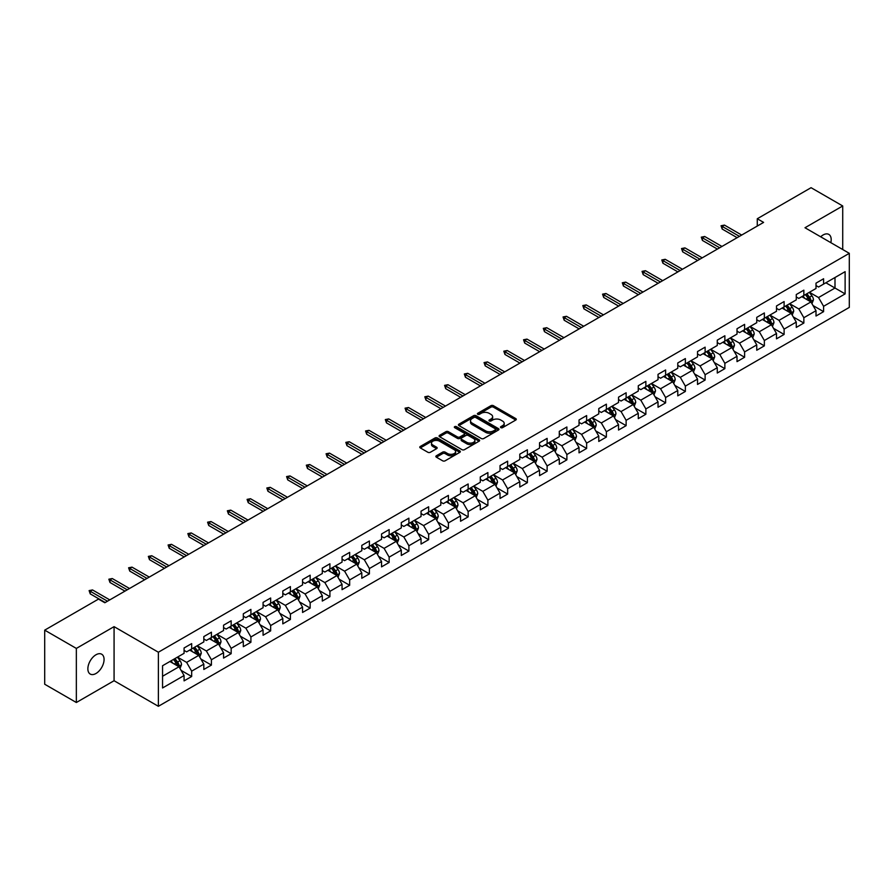 <?xml version="1.0" encoding="UTF-8"?>
<svg xmlns="http://www.w3.org/2000/svg" width="894" height="894" viewBox="0 0 894 894"><rect width="100%" height="100%" fill="white"/><g stroke="black" fill="none" stroke-linecap="round" stroke-linejoin="round"><path stroke-width="1.34" d="M500.841 427.656A1.229 0.715 0 0 0 502.573 427.656L515.782 420.035A1.754 1.017 0 0 0 516.296 419.308A1.754 1.017 0 0 0 515.782 418.593L493.41 405.686A1.754 1.017 0 0 0 490.929 405.686L477.72 413.307A1.229 0.715 0 0 0 479.463 414.313L481.173 413.319A5.621 3.252 0 0 1 489.13 413.319L490.985 414.403A5.621 3.252 0 0 1 492.639 416.693A5.621 3.252 0 0 1 490.985 418.995L489.275 419.979A1.229 0.715 0 0 0 491.018 420.985L492.728 419.99A5.621 3.252 0 0 1 500.685 419.99L502.54 421.074A5.621 3.252 0 0 1 504.194 423.365A5.621 3.252 0 0 1 502.54 425.667L500.841 426.65A1.229 0.715 0 0 0 500.841 427.656L500.841 426.65M95.971 673.495A11.454 6.616 120 0 0 103.458 663.393A11.454 6.616 120 0 0 101.692 654.218A11.454 6.616 120 0 0 95.971 654.777A11.454 6.616 120 0 0 88.484 664.879A11.454 6.616 120 0 0 90.238 674.065A11.454 6.616 120 0 0 95.971 673.495M830.828 242.654A11.454 6.616 120 0 0 828.827 234.407A11.454 6.616 120 0 0 823.095 234.977A11.454 6.616 120 0 0 820.681 236.798M436.384 455.761A1.754 1.017 0 0 0 435.859 456.476A1.754 1.017 0 0 0 436.384 457.192L442.653 460.812A1.754 1.017 0 0 0 445.134 460.812L459.795 452.353A1.754 1.017 0 0 0 460.321 451.626A1.754 1.017 0 0 0 459.795 450.911L437.434 438.004A1.754 1.017 0 0 0 434.953 438.004L420.292 446.464A1.754 1.017 0 0 0 419.778 447.179A1.754 1.017 0 0 0 420.292 447.905L427.868 452.275A1.754 1.017 0 0 0 430.349 452.275L436.63 448.654A1.754 1.017 0 0 0 437.144 447.939A1.754 1.017 0 0 0 436.63 447.223L432.864 445.044A4.705 2.716 0 0 1 431.489 443.133A4.705 2.716 0 0 1 434.395 440.619A4.705 2.716 0 0 1 439.513 441.211L454.241 449.716A4.705 2.716 0 0 1 455.616 451.626A4.705 2.716 0 0 1 452.71 454.141A4.705 2.716 0 0 1 447.592 453.549L445.134 452.129A1.754 1.017 0 0 0 442.653 452.129L436.384 455.761L436.384 457.192M114.074 626.649L76.348 648.418L44.7 630.147L44.7 684.234L76.348 702.505L114.074 680.725L158.372 706.305L158.372 652.229L114.074 626.649L114.074 680.725M842.718 249.527L842.718 205.966L804.991 227.746L849.3 253.326L158.372 652.229M842.718 205.966L811.07 187.695L757.274 218.751L757.274 226.059M44.7 630.147L98.496 599.092L104.833 602.746L763.599 222.405L757.274 218.751M481.296 438.507A1.754 1.017 0 0 0 483.777 438.507L498.439 430.036A1.754 1.017 0 0 0 498.964 429.321A1.754 1.017 0 0 0 498.439 428.606L476.077 415.688A1.754 1.017 0 0 0 473.596 415.688L458.935 424.158A1.754 1.017 0 0 0 458.421 424.873A1.754 1.017 0 0 0 458.935 425.589L481.296 438.507M455.135 427.924A1.229 0.715 0 0 1 456.387 428.092L456.387 426.628L479.117 439.759A1.754 1.017 0 0 1 479.642 440.474A1.754 1.017 0 0 1 479.117 441.189L464.455 449.66A1.754 1.017 0 0 1 461.974 449.66L439.613 436.741L439.613 435.311A1.754 1.017 0 0 0 439.099 436.026A1.754 1.017 0 0 0 439.613 436.741M439.613 435.311L445.882 431.69A1.754 1.017 0 0 1 448.375 431.69L457.437 436.92A1.754 1.017 0 0 0 459.929 436.92L464.087 434.518A1.754 1.017 0 0 0 464.601 433.802A1.754 1.017 0 0 0 464.087 433.087L454.644 427.634A1.229 0.715 0 0 1 456.387 426.628M158.372 706.305L849.3 307.402L849.3 253.326M181.102 670.388L191.674 676.49L191.674 671.148L203.821 664.141L203.821 669.472L211.42 665.091L211.42 659.75L223.567 652.732L223.567 658.073L231.166 653.682L231.166 648.351L243.313 641.333L243.313 646.675L250.912 642.283L250.912 636.953L263.071 629.935L263.071 635.265L270.658 630.885L270.658 625.543L282.817 618.536L282.817 623.867L290.405 619.486L290.405 614.144L302.563 607.127L302.563 612.468L310.162 608.076L310.162 602.746L322.309 595.728L322.309 601.07L329.908 596.678L329.908 591.347L342.056 584.33L342.056 589.66L349.655 585.279L349.655 579.938L361.802 572.931L361.802 578.262L369.401 573.881L369.401 568.539L381.548 561.521L381.548 566.863L389.147 562.471L389.147 557.141L401.305 550.123L401.305 555.465L408.893 551.073L408.893 545.742L421.052 538.724L421.052 544.055L428.639 539.674L428.639 534.333L440.798 527.326L440.798 532.656L448.397 528.276L448.397 522.934L460.544 515.916L460.544 521.258L468.143 516.866L468.143 511.536L480.29 504.518L480.29 509.848L487.889 505.468L487.889 500.137L500.037 493.119L500.037 498.45L507.636 494.069L507.636 488.727L519.794 481.721L519.794 487.051L527.382 482.671L527.382 477.329L539.54 470.311L539.54 475.653L547.128 471.261L547.128 465.93L559.286 458.913L559.286 464.243L566.885 459.862L566.885 454.532L579.033 447.514L579.033 452.845L586.632 448.464L586.632 443.122L598.779 436.116L598.779 441.446L606.378 437.065L606.378 431.724L618.525 424.706L618.525 430.048L626.124 425.656L626.124 420.325L638.271 413.307L638.271 418.638L645.87 414.257L645.87 408.927L658.029 401.909L658.029 407.239L665.617 402.859L665.617 397.517L677.775 390.51L677.775 395.841L685.363 391.46L685.363 386.119L697.521 379.101L697.521 384.442L705.12 380.051L705.12 374.72L717.267 367.702L717.267 373.033L724.866 368.652L724.866 363.322L737.014 356.304L737.014 361.634L744.613 357.254L744.613 351.912L756.76 344.905L756.76 350.236L764.359 345.855L764.359 340.513L776.506 333.496L776.506 338.837L784.105 334.445L784.105 329.115L796.263 322.097L796.263 327.428L803.851 323.047L803.851 317.716L816.01 310.699L816.01 316.029L823.597 311.648L823.597 306.307L845.121 293.891L845.121 271.664L834.996 277.52L834.996 288.036L845.121 293.891M191.674 676.49L184.075 680.87L184.075 675.54L162.552 687.967L162.552 665.739L184.075 653.324L184.075 647.982L191.674 643.602L191.674 648.932L203.821 641.914L203.821 636.584L211.42 632.203L211.42 637.534L223.567 630.516L223.567 625.185L231.166 620.794L231.166 626.135L243.313 619.117L243.313 613.776L250.912 609.395L250.912 614.726L263.071 607.719L263.071 602.377L270.658 597.997L270.658 603.327L282.817 596.309L282.817 590.979L290.405 586.598L290.405 591.929L302.563 584.911L302.563 579.58L310.162 575.188L310.162 580.53L322.309 573.512L322.309 568.171L329.908 563.79L329.908 569.12L342.056 562.114L342.056 556.772L349.655 552.391L349.655 557.722L361.802 550.704L361.802 545.374L369.401 540.993L369.401 546.323L381.548 539.306L381.548 533.975L389.147 529.583L389.147 534.925L401.305 527.907L401.305 522.565L408.893 518.185L408.893 523.515L421.052 516.508L421.052 511.167L428.639 506.786L428.639 512.117L440.798 505.099L440.798 499.768L448.397 495.388L448.397 500.718L460.544 493.7L460.544 488.37L468.143 483.978L468.143 489.32L480.29 482.302L480.29 476.96L487.889 472.58L487.889 477.91L500.037 470.903L500.037 465.562L507.636 461.181L507.636 466.512L519.794 459.494L519.794 454.163L527.382 449.783L527.382 455.113L539.54 448.095L539.54 442.765L547.128 438.373L547.128 443.715L559.286 436.697L559.286 431.355L566.885 426.974L566.885 432.305L579.033 425.298L579.033 419.957L586.632 415.576L586.632 420.906L598.779 413.888L598.779 408.558L606.378 404.166L606.378 409.508L618.525 402.49L618.525 397.159L626.124 392.768L626.124 398.109L638.271 391.091L638.271 385.75L645.87 381.369L645.87 386.7L658.029 379.693L658.029 374.351L665.617 369.971L665.617 375.301L677.775 368.283L677.775 362.953L685.363 358.561L685.363 363.903L697.521 356.885L697.521 351.554L705.12 347.163L705.12 352.504L717.267 345.486L717.267 340.145L724.866 335.764L724.866 341.095L737.014 334.088L737.014 328.746L744.613 324.366L744.613 329.696L756.76 322.678L756.76 317.348L764.359 312.956L764.359 318.298L776.506 311.28L776.506 305.949L784.105 301.557L784.105 306.899L796.263 299.881L796.263 294.539L803.851 290.159L803.851 295.489L816.01 288.483L816.01 283.141L823.597 278.76L823.597 284.091L845.121 271.664M189.64 650.106L198.759 655.369L186.611 662.387L177.493 657.124M184.075 650.396L186.611 651.86L191.674 648.932M186.611 662.387L191.674 671.148M198.759 655.369L203.821 664.141M209.397 638.707L218.505 643.971L206.358 650.977L197.239 645.725M203.821 638.998L206.358 640.462L211.42 637.534M206.358 650.977L211.42 659.75M218.505 643.971L223.567 652.732M229.143 627.297L238.251 632.561L226.104 639.579L216.985 634.315M223.567 627.599L226.104 629.052L231.166 626.135M226.104 639.579L231.166 648.351M238.251 632.561L243.313 641.333M248.89 615.899L257.997 621.162L245.85 628.18L236.731 622.917M243.313 616.189L245.85 617.653L250.912 614.726M245.85 628.18L250.912 636.953M257.997 621.162L263.071 629.935M268.636 604.5L277.755 609.764L265.596 616.782L256.489 611.518M263.071 604.791L265.596 606.255L270.658 603.327M265.596 616.782L270.658 625.543M277.755 609.764L282.817 618.536M288.382 593.102L297.501 598.365L285.342 605.372L276.235 600.109M282.817 593.392L285.342 594.856L290.405 591.929M285.342 605.372L290.405 614.144M297.501 598.365L302.563 607.127M308.128 581.692L317.247 586.956L305.089 593.974L295.981 588.71M302.563 581.994L305.089 583.447L310.162 580.53M305.089 593.974L310.162 602.746M317.247 586.956L322.309 595.728M327.874 570.294L336.993 575.557L324.846 582.575L315.727 577.312M322.309 570.584L324.846 572.048L329.908 569.12M324.846 582.575L329.908 591.347M336.993 575.557L342.056 584.33M347.632 558.895L356.74 564.159L344.592 571.177L335.473 565.913M342.056 559.186L344.592 560.65L349.655 557.722M344.592 571.177L349.655 579.938M356.74 564.159L361.802 572.931M367.378 547.497L376.486 552.76L364.339 559.767L355.22 554.503M361.802 547.787L364.339 549.251L369.401 546.323M364.339 559.767L369.401 568.539M376.486 552.76L381.548 561.521M387.124 536.087L396.243 541.351L384.085 548.368L374.966 543.105M381.548 536.389L384.085 537.842L389.147 534.925M384.085 548.368L389.147 557.141M396.243 541.351L401.305 550.123M406.871 524.689L415.989 529.952L403.831 536.97L394.723 531.707M401.305 524.979L403.831 526.443L408.893 523.515M403.831 536.97L408.893 545.742M415.989 529.952L421.052 538.724M426.617 513.29L435.736 518.554L423.577 525.571L414.47 520.308M421.052 513.581L423.577 515.045L428.639 512.117M423.577 525.571L428.639 534.333M435.736 518.554L440.798 527.326M446.363 501.892L455.482 507.155L443.323 514.162L434.216 508.898M440.798 502.182L443.323 503.646L448.397 500.718M443.323 514.162L448.397 522.934M455.482 507.155L460.544 515.916M466.109 490.482L475.228 495.745L463.081 502.763L453.962 497.5M460.544 490.784L463.081 492.236L468.143 489.32M463.081 502.763L468.143 511.536M475.228 495.745L480.29 504.518M485.867 479.083L494.974 484.347L482.827 491.365L473.708 486.101M480.29 479.374L482.827 480.838L487.889 477.91M482.827 491.365L487.889 500.137M494.974 484.347L500.037 493.119M505.613 467.685L514.721 472.948L502.573 479.966L493.454 474.703M500.037 467.975L502.573 469.439L507.636 466.512M502.573 479.966L507.636 488.727M514.721 472.948L519.794 481.721M525.359 456.286L534.478 461.539L522.319 468.557L513.201 463.293M519.794 456.577L522.319 458.041L527.382 455.113M522.319 468.557L527.382 477.329M534.478 461.539L539.54 470.311M545.105 444.877L554.224 450.14L542.066 457.158L532.958 451.895M539.54 445.167L542.066 446.631L547.128 443.715M542.066 457.158L547.128 465.93M554.224 450.14L559.286 458.913M564.852 433.478L573.97 438.742L561.812 445.76L552.704 440.496M559.286 433.769L561.812 435.233L566.885 432.305M561.812 445.76L566.885 454.532M573.97 438.742L579.033 447.514M584.598 422.08L593.717 427.343L581.569 434.361L572.451 429.098M579.033 422.37L581.569 423.834L586.632 420.906M581.569 434.361L586.632 443.122M593.717 427.343L598.779 436.116M604.355 410.681L613.463 415.933L601.316 422.951L592.197 417.688M598.779 410.972L601.316 412.436L606.378 409.508M601.316 422.951L606.378 431.724M613.463 415.933L618.525 424.706M624.101 399.272L633.209 404.535L621.062 411.553L611.943 406.289M618.525 399.562L621.062 401.026L626.124 398.109M621.062 411.553L626.124 420.325M633.209 404.535L638.271 413.307M643.848 387.873L652.955 393.137L640.808 400.154L631.689 394.891M638.271 388.164L640.808 389.628L645.87 386.7M640.808 400.154L645.87 408.927M652.955 393.137L658.029 401.909M663.594 376.475L672.713 381.738L660.554 388.756L651.447 383.492M658.029 376.765L660.554 378.229L665.617 375.301M660.554 388.756L665.617 397.517M672.713 381.738L677.775 390.51M683.34 365.076L692.459 370.328L680.3 377.346L671.193 372.083M677.775 365.367L680.3 366.831L685.363 363.903M680.3 377.346L685.363 386.119M692.459 370.328L697.521 379.101M703.086 353.666L712.205 358.93L700.047 365.948L690.939 360.684M697.521 353.957L700.047 355.421L705.12 352.504M700.047 365.948L705.12 374.72M712.205 358.93L717.267 367.702M722.833 342.268L731.951 347.531L719.804 354.549L710.685 349.286M717.267 342.558L719.804 344.022L724.866 341.095M719.804 354.549L724.866 363.322M731.951 347.531L737.014 356.304M742.59 330.869L751.698 336.133L739.55 343.151L730.432 337.887M737.014 331.16L739.55 332.624L744.613 329.696M739.55 343.151L744.613 351.912M751.698 336.133L756.76 344.905M762.336 319.471L771.444 324.723L759.297 331.741L750.178 326.478M756.76 319.761L759.297 321.214L764.359 318.298M759.297 331.741L764.359 340.513M771.444 324.723L776.506 333.496M782.082 308.061L791.201 313.325L779.043 320.343L769.924 315.079M776.506 308.352L779.043 309.816L784.105 306.899M779.043 320.343L784.105 329.115M791.201 313.325L796.263 322.097M801.829 296.663L810.947 301.926L798.789 308.944L789.681 303.681M796.263 296.953L798.789 298.417L803.851 295.489M798.789 308.944L803.851 317.716M810.947 301.926L816.01 310.699M825.877 282.772L834.996 288.036L818.535 297.546L809.428 292.282M816.01 285.555L818.535 287.019L823.597 284.091M818.535 297.546L823.597 306.307M76.348 648.418L76.348 702.505M162.552 676.266L179.012 666.768L169.894 661.504M179.012 666.768L184.075 675.54M813.037 305.547L823.597 311.648M793.28 316.945L803.851 323.047M773.534 328.344L784.105 334.445M753.787 339.742L764.359 345.855M734.041 351.152L744.613 357.254M714.295 362.551L724.866 368.652M694.549 373.949L705.12 380.051M674.802 385.348L685.363 391.46M655.045 396.757L665.617 402.859M635.299 408.156L645.87 414.257M615.553 419.554L626.124 425.656M595.806 430.953L606.378 437.065M576.06 442.362L586.632 448.464M556.314 453.761L566.885 459.862M536.556 465.159L547.128 471.261M516.81 476.558L527.382 482.671M497.064 487.968L507.636 494.069M477.318 499.366L487.889 505.468M457.572 510.765L468.143 516.866M437.825 522.174L448.397 528.276M418.079 533.573L428.639 539.674M398.322 544.971L408.893 551.073M378.575 556.37L389.147 562.471M358.829 567.779L369.401 573.881M339.083 579.178L349.655 585.279M319.337 590.576L329.908 596.678M299.591 601.975L310.162 608.076M279.844 613.385L290.405 619.486M260.087 624.783L270.658 630.885M240.341 636.182L250.912 642.283M220.594 647.58L231.166 653.682M200.848 658.99L211.42 665.091M501.333 427.824L502.54 427.12A5.621 3.252 0 0 0 504.194 424.829L504.194 423.365M492.639 416.693L492.639 418.157A5.621 3.252 0 0 1 490.985 420.448L489.767 421.152M515.76 420.046L493.41 407.15A1.754 1.017 0 0 0 490.929 407.15L478.212 414.481M498.416 430.048L476.077 417.152A1.754 1.017 0 0 0 473.596 417.152L458.957 425.6L458.935 424.158M495.343 429.824A1.229 0.715 0 0 0 495.343 428.818L475.709 417.487A1.229 0.715 0 0 0 473.965 417.487L472.166 418.526A5.621 3.252 0 0 0 470.512 420.817A5.621 3.252 0 0 0 472.166 423.119L485.587 430.863A5.621 3.252 0 0 0 493.533 430.863L495.343 429.824L495.343 431.288A1.229 0.715 0 0 0 495.701 430.785L495.701 429.321M470.512 420.817L470.512 422.281A5.621 3.252 0 0 0 472.166 424.583L472.166 423.119M495.343 431.288L493.533 432.327A5.621 3.252 0 0 1 485.587 432.327L472.166 424.583M439.636 436.764L445.882 433.154L445.882 431.69M464.601 433.802L464.601 435.266A1.754 1.017 0 0 1 464.087 435.981L459.929 438.384A1.754 1.017 0 0 1 457.437 438.384L448.375 433.154A1.754 1.017 0 0 0 445.882 433.154M456.387 428.092L479.095 441.211M466.847 442.362A4.705 2.716 0 0 0 471.976 442.943A4.705 2.716 0 0 0 474.882 440.44A4.705 2.716 0 0 0 473.496 438.518L468.311 435.523A1.754 1.017 0 0 0 465.83 435.523L461.662 437.926A1.754 1.017 0 0 0 461.148 438.652A1.754 1.017 0 0 0 461.662 439.367L466.847 442.362L466.847 443.826A4.705 2.716 0 0 0 471.976 444.407A4.705 2.716 0 0 0 474.882 441.904L474.882 440.44M461.148 438.652L461.148 440.105A1.754 1.017 0 0 0 461.662 440.831L461.662 439.367M466.847 443.826L461.662 440.831M455.616 451.626L455.616 453.09A4.705 2.716 0 0 1 452.71 455.605A4.705 2.716 0 0 1 447.592 455.012L445.134 453.593A1.754 1.017 0 0 0 442.653 453.593L436.406 457.203M431.489 443.133L431.489 444.597A4.705 2.716 0 0 0 432.864 446.508L432.864 445.044M436.63 447.223L436.63 448.654L432.864 446.508M459.795 450.911L459.795 452.353L437.434 439.468A1.754 1.017 0 0 0 434.953 439.468L420.314 447.916L420.292 446.464M811.942 303.658L813.451 299.859A4.749 2.738 -120 0 0 811.931 295.825L809.327 292.338M804.768 298.361L802.991 295.992M805.393 294.607L808.008 298.093A4.749 2.738 60 0 1 809.372 300.943L810.892 300.071A4.749 2.738 -120 0 0 809.528 297.21L806.913 293.724M805.729 294.417L808.623 298.283A2.414 1.397 60 0 1 809.07 299.009L810.892 300.071M739.416 236.362L722.184 226.417L722.184 229.043L721.045 225.757L722.184 226.417L724.453 225.098L741.696 235.055M722.184 229.043L737.137 237.681M721.045 225.757L724.453 225.098M792.196 315.057L793.704 311.268A4.749 2.738 -120 0 0 792.185 307.223L789.57 303.736M785.021 309.76L783.245 307.391M785.647 306.005L788.262 309.492A4.749 2.738 60 0 1 789.625 312.341L791.145 311.47A4.749 2.738 -120 0 0 789.782 308.609L787.167 305.122M785.982 305.815L788.877 309.682A2.414 1.397 60 0 1 789.324 310.419L791.145 311.47M772.45 326.455L773.958 322.667A4.749 2.738 -120 0 0 772.438 318.622L769.823 315.135M765.275 321.158L763.498 318.789M765.901 317.404L768.516 320.89A4.749 2.738 60 0 1 769.868 323.751L771.388 322.868A4.749 2.738 -120 0 0 770.036 320.018L767.421 316.532M766.236 317.214L769.131 321.08A2.414 1.397 60 0 1 769.566 321.818L771.388 322.868M719.67 247.772L702.427 237.815L702.427 240.441L701.287 237.156L702.427 237.815L704.707 236.497L721.95 246.453M702.427 240.441L717.39 249.08M701.287 237.156L704.707 236.497M699.924 259.171L682.681 249.214L682.681 251.851L681.541 248.554L682.681 249.214L684.96 247.895L702.203 257.852M682.681 251.851L697.644 260.489M681.541 248.554L684.96 247.895M752.703 337.865L754.201 334.065A4.749 2.738 -120 0 0 752.692 330.031L750.077 326.545M745.529 332.568L743.752 330.199M746.155 328.802L748.77 332.289A4.749 2.738 60 0 1 750.122 335.149L751.642 334.267A4.749 2.738 -120 0 0 750.289 331.417L747.675 327.93M746.49 328.612L749.384 332.49A2.414 1.397 60 0 1 749.82 333.216L751.642 334.267M732.957 349.263L734.455 345.464A4.749 2.738 -120 0 0 732.946 341.43L730.331 337.943M725.772 343.966L724.006 341.597M726.409 340.212L729.023 343.698A4.749 2.738 60 0 1 730.376 346.548L731.895 345.676A4.749 2.738 -120 0 0 730.543 342.815L727.928 339.329M726.733 340.022L729.638 343.888A2.414 1.397 60 0 1 730.074 344.615L731.895 345.676M713.2 360.662L714.708 356.874A4.749 2.738 -120 0 0 713.2 352.828L710.585 349.342M706.025 355.365L704.249 352.996M706.662 351.61L709.277 355.097A4.749 2.738 60 0 1 710.629 357.946L712.149 357.075A4.749 2.738 -120 0 0 710.786 354.225L708.182 350.727M706.986 351.42L709.892 355.287A2.414 1.397 60 0 1 710.328 356.024L712.149 357.075M680.178 270.569L662.935 260.612L662.935 263.249L661.795 259.964L662.935 260.612L665.214 259.305L682.457 269.25M662.935 263.249L677.898 271.888M661.795 259.964L665.214 259.305M660.431 281.968L643.188 272.022L643.188 274.648L642.048 271.363L643.188 272.022L645.468 270.703L662.711 280.66M643.188 274.648L658.152 283.286M642.048 271.363L645.468 270.703M640.685 293.377L623.442 283.42L623.442 286.046L622.302 282.761L623.442 283.42L625.722 282.102L642.965 292.059M623.442 286.046L638.405 294.685M622.302 282.761L625.722 282.102M693.453 372.06L694.962 368.272A4.749 2.738 -120 0 0 693.453 364.227L690.839 360.74M686.279 366.763L684.502 364.394M686.916 363.009L689.52 366.495A4.749 2.738 60 0 1 690.883 369.356L692.403 368.473A4.749 2.738 -120 0 0 691.04 365.624L688.425 362.137M687.24 362.819L690.146 366.685A2.414 1.397 60 0 1 690.581 367.423L692.403 368.473M620.928 304.776L603.696 294.819L603.696 297.456L602.556 294.16L603.696 294.819L605.976 293.5L623.207 303.457M603.696 297.456L618.659 306.094M602.556 294.16L605.976 293.5M673.707 383.47L675.216 379.671A4.749 2.738 -120 0 0 673.696 375.636L671.092 372.15M666.533 378.173L664.756 375.804M667.159 374.407L669.774 377.894A4.749 2.738 60 0 1 671.137 380.755L672.657 379.872A4.749 2.738 -120 0 0 671.293 377.022L668.678 373.536M667.494 374.217L670.388 378.095A2.414 1.397 60 0 1 670.835 378.821L672.657 379.872M601.181 316.174L583.938 306.217L583.938 308.855L582.81 305.569L583.938 306.217L586.218 304.91L603.461 314.856M583.938 308.855L598.902 317.493M582.81 305.569L586.218 304.91M653.961 394.869L655.47 391.08A4.749 2.738 -120 0 0 653.95 387.035L651.335 383.548M646.787 389.572L645.01 387.203M647.412 385.817L650.027 389.303A4.749 2.738 60 0 1 651.391 392.153L652.911 391.281A4.749 2.738 -120 0 0 651.547 388.421L648.932 384.934M647.748 385.627L650.642 389.493A2.414 1.397 60 0 1 651.089 390.231L652.911 391.281M581.435 327.573L564.192 317.627L564.192 320.253L563.052 316.968L564.192 317.627L566.472 316.308L583.715 326.265M564.192 320.253L579.156 328.891M563.052 316.968L566.472 316.308M634.215 406.267L635.723 402.479A4.749 2.738 -120 0 0 634.204 398.433L631.589 394.947M627.04 400.97L625.264 398.601M627.666 397.215L630.281 400.702A4.749 2.738 60 0 1 631.633 403.552L633.153 402.68A4.749 2.738 -120 0 0 631.801 399.83L629.186 396.333M628.001 397.025L630.896 400.892A2.414 1.397 60 0 1 631.332 401.629L633.153 402.68M561.689 338.982L544.446 329.026L544.446 331.652L543.306 328.366L544.446 329.026L546.726 327.707L563.969 337.664M544.446 331.652L559.409 340.29M543.306 328.366L546.726 327.707M614.469 417.666L615.966 413.877A4.749 2.738 -120 0 0 614.457 409.843L611.842 406.345M607.294 412.369L605.517 410M607.92 408.614L610.535 412.1A4.749 2.738 60 0 1 611.887 414.961L613.407 414.078A4.749 2.738 -120 0 0 612.055 411.229L609.44 407.742M608.255 408.424L611.15 412.29A2.414 1.397 60 0 1 611.585 413.028L613.407 414.078M541.943 350.381L524.7 340.424L524.7 343.061L523.56 339.765L524.7 340.424L526.979 339.105L544.222 349.062M524.7 343.061L539.663 351.7M523.56 339.765L526.979 339.105M594.722 429.075L596.22 425.276A4.749 2.738 -120 0 0 594.711 421.242L592.096 417.755M587.537 423.778L585.771 421.409M588.174 420.012L590.789 423.51A4.749 2.738 60 0 1 592.141 426.36L593.661 425.477A4.749 2.738 -120 0 0 592.309 422.627L589.694 419.141M588.498 419.822L591.403 423.7A2.414 1.397 60 0 1 591.839 424.426L593.661 425.477M522.197 361.779L504.954 351.823L504.954 354.46L503.814 351.174L504.954 351.823L507.233 350.515L524.476 360.472M504.954 354.46L519.917 363.098M503.814 351.174L507.233 350.515M574.965 440.474L576.474 436.685A4.749 2.738 -120 0 0 574.965 432.64L572.35 429.154M567.791 435.177L566.014 432.808M568.428 431.422L571.031 434.909A4.749 2.738 60 0 1 572.395 437.758L573.914 436.887A4.749 2.738 -120 0 0 572.551 434.026L569.947 430.539M568.752 431.232L571.657 435.099A2.414 1.397 60 0 1 572.093 435.836L573.914 436.887M502.45 373.178L485.207 363.232L485.207 365.858L484.067 362.573L485.207 363.232L487.487 361.914L504.73 371.87M485.207 365.858L500.171 374.497M484.067 362.573L487.487 361.914M555.219 451.872L556.727 448.084A4.749 2.738 -120 0 0 555.208 444.039L552.604 440.552M548.044 446.575L546.268 444.206M548.681 442.821L551.285 446.307A4.749 2.738 60 0 1 552.648 449.157L554.168 448.285A4.749 2.738 -120 0 0 552.805 445.435L550.19 441.938M549.005 442.631L551.9 446.497A2.414 1.397 60 0 1 552.347 447.235L554.168 448.285M482.693 384.588L465.461 374.631L465.461 377.257L464.321 373.971L465.461 374.631L467.741 373.312L484.973 383.269M465.461 377.257L480.424 385.895M464.321 373.971L467.741 373.312M535.472 463.271L536.981 459.482A4.749 2.738 -120 0 0 535.461 455.448L532.858 451.951M528.298 457.974L526.521 455.605M528.924 454.219L531.539 457.706A4.749 2.738 60 0 1 532.902 460.566L534.422 459.684A4.749 2.738 -120 0 0 533.059 456.834L530.444 453.347M529.259 454.029L532.154 457.896A2.414 1.397 60 0 1 532.601 458.633L534.422 459.684M462.947 395.986L445.704 386.029L445.704 388.666L444.575 385.37L445.704 386.029L447.983 384.722L465.226 394.667M445.704 388.666L460.667 397.305M444.575 385.37L447.983 384.722M515.726 474.68L517.235 470.881A4.749 2.738 -120 0 0 515.715 466.847L513.1 463.36M508.552 469.384L506.775 467.014M509.178 465.618L511.793 469.115A4.749 2.738 60 0 1 513.156 471.965L514.665 471.082A4.749 2.738 -120 0 0 513.312 468.232L510.697 464.746M509.513 465.428L512.407 469.305A2.414 1.397 60 0 1 512.843 470.032L514.665 471.082M443.2 407.385L425.957 397.428L425.957 400.065L424.818 396.78L425.957 397.428L428.237 396.12L445.48 406.077M425.957 400.065L440.921 408.703M424.818 396.78L428.237 396.12M495.98 486.079L497.489 482.291A4.749 2.738 -120 0 0 495.969 478.245L493.354 474.759M488.806 480.782L487.029 478.413M489.431 477.027L492.046 480.514A4.749 2.738 60 0 1 493.399 483.363L494.918 482.492A4.749 2.738 -120 0 0 493.566 479.631L490.951 476.144M489.767 476.837L492.661 480.704A2.414 1.397 60 0 1 493.097 481.441L494.918 482.492M423.454 418.783L406.211 408.837L406.211 411.463L405.071 408.178L406.211 408.837L408.491 407.519L425.734 417.476M406.211 411.463L421.175 420.102M405.071 408.178L408.491 407.519M476.234 497.477L477.731 493.689A4.749 2.738 -120 0 0 476.223 489.644L473.608 486.157M469.059 492.181L467.283 489.811M469.685 488.426L472.3 491.912A4.749 2.738 60 0 1 473.652 494.762L475.172 493.89A4.749 2.738 -120 0 0 473.82 491.041L471.205 487.543M470.009 488.236L472.915 492.102A2.414 1.397 60 0 1 473.351 492.84L475.172 493.89M403.708 430.193L386.465 420.236L386.465 422.862L385.325 419.577L386.465 420.236L388.745 418.917L405.988 428.874M386.465 422.862L401.428 431.5M385.325 419.577L388.745 418.917M456.476 508.887L457.985 505.088A4.749 2.738 -120 0 0 456.476 501.053L453.861 497.556M449.302 503.579L447.536 501.21M449.939 499.824L452.554 503.311A4.749 2.738 60 0 1 453.906 506.172L455.426 505.289A4.749 2.738 -120 0 0 454.074 502.439L451.459 498.953M450.263 499.634L453.169 503.501A2.414 1.397 60 0 1 453.604 504.238L455.426 505.289M383.962 441.591L366.719 431.634L366.719 434.272L365.579 430.975L366.719 431.634L368.998 430.327L386.242 440.273M366.719 434.272L381.682 442.91M365.579 430.975L368.998 430.327M436.73 520.286L438.239 516.486A4.749 2.738 -120 0 0 436.73 512.452L434.115 508.965M429.556 514.989L427.779 512.62M430.193 511.223L432.797 514.721A4.749 2.738 60 0 1 434.16 517.57L435.68 516.687A4.749 2.738 -120 0 0 434.316 513.838L431.713 510.351M430.517 511.033L433.422 514.91A2.414 1.397 60 0 1 433.858 515.637L435.68 516.687M364.216 452.99L346.973 443.044L346.973 445.67L345.833 442.385L346.973 443.044L349.252 441.725L366.484 451.682M346.973 445.67L361.936 454.308M345.833 442.385L349.252 441.725M416.984 531.684L418.493 527.896A4.749 2.738 -120 0 0 416.973 523.85L414.369 520.364M409.81 526.387L408.033 524.018M410.435 522.632L413.05 526.119A4.749 2.738 60 0 1 414.414 528.969L415.933 528.097A4.749 2.738 -120 0 0 414.57 525.236L411.955 521.75M410.771 522.442L413.665 526.309A2.414 1.397 60 0 1 414.112 527.047L415.933 528.097M344.458 464.399L327.226 454.443L327.226 457.069L326.087 453.783L327.226 454.443L329.495 453.124L346.738 463.081M327.226 457.069L342.19 465.707M326.087 453.783L329.495 453.124M397.238 543.083L398.746 539.294A4.749 2.738 -120 0 0 397.227 535.249L394.612 531.762M390.063 537.786L388.287 535.417M390.689 534.031L393.304 537.517A4.749 2.738 60 0 1 394.667 540.367L396.187 539.495A4.749 2.738 -120 0 0 394.824 536.646L392.209 533.148M391.024 533.841L393.919 537.707A2.414 1.397 60 0 1 394.366 538.445L396.187 539.495M324.712 475.798L307.469 465.841L307.469 468.467L306.329 465.182L307.469 465.841L309.749 464.522L326.992 474.479M307.469 468.467L322.432 477.105M306.329 465.182L309.749 464.522M377.491 554.492L379 550.693A4.749 2.738 -120 0 0 377.48 546.659L374.865 543.161M370.317 549.184L368.54 546.815M370.943 545.429L373.558 548.916A4.749 2.738 60 0 1 374.91 551.777L376.43 550.894A4.749 2.738 -120 0 0 375.078 548.044L372.463 544.558M371.278 545.239L374.173 549.106A2.414 1.397 60 0 1 374.608 549.844L376.43 550.894M304.966 487.196L287.723 477.24L287.723 479.877L286.583 476.58L287.723 477.24L290.002 475.932L307.245 485.878M287.723 479.877L302.686 488.515M286.583 476.58L290.002 475.932M357.745 565.891L359.243 562.091A4.749 2.738 -120 0 0 357.734 558.057L355.119 554.571M350.571 560.594L348.794 558.225M351.197 556.828L353.812 560.326A4.749 2.738 60 0 1 355.164 563.175L356.684 562.292A4.749 2.738 -120 0 0 355.331 559.443L352.717 555.956M351.532 556.638L354.426 560.516A2.414 1.397 60 0 1 354.862 561.242L356.684 562.292M285.22 498.595L267.976 488.649L267.976 491.275L266.837 487.99L267.976 488.649L270.256 487.331L287.499 497.287M267.976 491.275L282.94 499.914M266.837 487.99L270.256 487.331M337.999 577.289L339.496 573.501A4.749 2.738 -120 0 0 337.988 569.456L335.373 565.969M330.814 571.992L329.048 569.623M331.451 568.238L334.065 571.724A4.749 2.738 60 0 1 335.418 574.574L336.937 573.702A4.749 2.738 -120 0 0 335.585 570.841L332.97 567.355M331.775 568.048L334.68 571.914A2.414 1.397 60 0 1 335.116 572.652L336.937 573.702M265.473 510.005L248.23 500.048L248.23 502.674L247.09 499.388L248.23 500.048L250.51 498.729L267.753 508.686M248.23 502.674L263.194 511.312M247.09 499.388L250.51 498.729M318.242 588.688L319.75 584.899A4.749 2.738 -120 0 0 318.242 580.854L315.627 577.368M311.067 583.391L309.29 581.022M311.704 579.636L314.319 583.123A4.749 2.738 60 0 1 315.671 585.972L317.191 585.101A4.749 2.738 -120 0 0 315.828 582.251L313.224 578.753M312.028 579.446L314.934 583.313A2.414 1.397 60 0 1 315.37 584.05L317.191 585.101M245.727 521.403L228.484 511.446L228.484 514.072L227.344 510.787L228.484 511.446L230.764 510.128L248.007 520.084M228.484 514.072L243.447 522.722M227.344 510.787L230.764 510.128M298.495 600.097L300.004 596.298A4.749 2.738 -120 0 0 298.495 592.264L295.88 588.766M291.321 594.789L289.544 592.42M291.958 591.035L294.562 594.521A4.749 2.738 60 0 1 295.925 597.382L297.445 596.499A4.749 2.738 -120 0 0 296.082 593.65L293.478 590.163M292.282 590.845L295.188 594.711A2.414 1.397 60 0 1 295.623 595.449L297.445 596.499M225.981 532.802L208.738 522.845L208.738 525.482L207.598 522.185L208.738 522.845L211.018 521.537L228.249 531.483M208.738 525.482L223.701 534.12M207.598 522.185L211.018 521.537M278.749 611.496L280.258 607.696A4.749 2.738 -120 0 0 278.738 603.662L276.134 600.176M271.575 606.199L269.798 603.83M272.201 602.433L274.816 605.931A4.749 2.738 60 0 1 276.179 608.78L277.699 607.898A4.749 2.738 -120 0 0 276.335 605.048L273.72 601.561M272.536 602.243L275.43 606.121A2.414 1.397 60 0 1 275.877 606.847L277.699 607.898M206.223 544.2L188.992 534.254L188.992 536.881L187.852 533.595L188.992 534.254L191.26 532.936L208.503 542.893M188.992 536.881L203.944 545.519M187.852 533.595L191.26 532.936M259.003 622.894L260.512 619.106A4.749 2.738 -120 0 0 258.992 615.061L256.377 611.574M251.829 617.598L250.052 615.228M252.454 613.843L255.069 617.329A4.749 2.738 60 0 1 256.433 620.179L257.953 619.307A4.749 2.738 -120 0 0 256.589 616.447L253.974 612.96M252.79 613.653L255.684 617.519A2.414 1.397 60 0 1 256.131 618.257L257.953 619.307M186.477 555.61L169.234 545.653L169.234 548.279L168.094 544.994L169.234 545.653L171.514 544.334L188.757 554.291M169.234 548.279L184.198 556.917M168.094 544.994L171.514 544.334M239.257 634.293L240.765 630.505A4.749 2.738 -120 0 0 239.246 626.459L236.631 622.973M232.082 628.996L230.306 626.627M232.708 625.241L235.323 628.728A4.749 2.738 60 0 1 236.675 631.577L238.195 630.706A4.749 2.738 -120 0 0 236.843 627.856L234.228 624.37M233.043 625.051L235.938 628.918A2.414 1.397 60 0 1 236.374 629.655L238.195 630.706M166.731 567.008L149.488 557.051L149.488 559.678L148.348 556.392L149.488 557.051L151.768 555.733L169.011 565.69M149.488 559.678L164.451 568.327M148.348 556.392L151.768 555.733M219.511 645.703L221.008 641.903A4.749 2.738 -120 0 0 219.499 637.869L216.884 634.371M212.336 640.406L210.559 638.025M212.962 636.64L215.577 640.126A4.749 2.738 60 0 1 216.929 642.987L218.449 642.104A4.749 2.738 -120 0 0 217.097 639.255L214.482 635.768M213.297 636.45L216.192 640.316A2.414 1.397 60 0 1 216.627 641.054L218.449 642.104M146.985 578.407L129.742 568.45L129.742 571.087L128.602 567.791L129.742 568.45L132.021 567.142L149.264 577.088M129.742 571.087L144.705 579.725M128.602 567.791L132.021 567.142M199.764 657.101L201.262 653.302A4.749 2.738 -120 0 0 199.753 649.267L197.138 645.781M192.579 651.804L190.813 649.435M193.216 648.038L195.831 651.536A4.749 2.738 60 0 1 197.183 654.386L198.703 653.503A4.749 2.738 -120 0 0 197.35 650.653L194.736 647.167M193.54 647.848L196.445 651.726A2.414 1.397 60 0 1 196.881 652.452L198.703 653.503M127.239 589.805L109.996 579.86L109.996 582.486L108.856 579.2L109.996 579.86L112.275 578.541L129.518 588.498M109.996 582.486L124.959 591.124M108.856 579.2L112.275 578.541M180.007 668.5L181.516 664.711A4.749 2.738 -120 0 0 180.007 660.666L177.392 657.179M172.833 663.203L171.056 660.834M173.47 659.448L176.073 662.935A4.749 2.738 60 0 1 177.437 665.784L178.956 664.912A4.749 2.738 -120 0 0 177.593 662.052L174.989 658.565M173.794 659.258L176.699 663.124A2.414 1.397 60 0 1 177.135 663.862L178.956 664.912M107.492 601.215L90.249 591.258L90.249 593.884L89.109 590.599L90.249 591.258L92.529 589.939L109.772 599.896M90.249 593.884L105.213 602.522M89.109 590.599L92.529 589.939M502.54 427.12L502.54 425.667M489.275 420.985L489.275 419.979M490.985 420.448L490.985 418.995M477.72 414.313L477.72 413.307M490.929 407.15L490.929 405.686M493.41 407.15L493.41 405.686M515.782 420.035L515.782 418.593M473.596 417.152L473.596 415.688M476.077 417.152L476.077 415.688M498.439 430.036L498.439 428.606M485.587 432.327L485.587 430.863M493.533 432.327L493.533 430.863M448.375 433.154L448.375 431.69M457.437 438.384L457.437 436.92M459.929 438.384L459.929 436.92M464.087 435.981L464.087 434.518M479.117 441.189L479.117 439.759M442.653 453.593L442.653 452.129M445.134 453.593L445.134 452.129M447.592 455.012L447.592 453.549M434.953 439.468L434.953 438.004M437.434 439.468L437.434 438.004M810.478 301.658L813.417 299.959M809.528 297.21L811.931 295.825M806.153 299.166L808.008 298.093M790.732 313.056L793.671 311.358M789.782 308.609L792.185 307.223M786.407 310.564L788.262 309.492M770.974 324.455L773.925 322.756M770.036 320.018L772.438 318.622M766.661 321.963L768.516 320.89M751.228 335.853L754.178 334.155M750.289 331.417L752.692 330.031M746.915 333.361L748.77 332.289M731.482 347.263L734.432 345.565M730.543 342.815L732.946 341.43M727.168 344.771L729.023 343.698M711.736 358.662L714.675 356.963M710.786 354.225L713.2 352.828M707.411 356.17L709.277 355.097M691.99 370.06L694.929 368.362M691.04 365.624L693.453 364.227M687.665 367.568L689.52 366.495M672.243 381.47L675.182 379.76M671.293 377.022L673.696 375.636M667.919 378.967L669.774 377.894M652.497 392.868L655.436 391.17M651.547 388.421L653.95 387.035M648.172 390.376L650.027 389.303M632.74 404.267L635.69 402.568M631.801 399.83L634.204 398.433M628.426 401.775L630.281 400.702M612.993 415.665L615.944 413.967M612.055 411.229L614.457 409.843M608.68 413.173L610.535 412.1M593.247 427.075L596.186 425.365M592.309 422.627L594.711 421.242M588.934 424.572L590.789 423.51M573.501 438.473L576.44 436.775M572.551 434.026L574.965 432.64M569.176 435.981L571.031 434.909M553.755 449.872L556.694 448.173M552.805 445.435L555.208 444.039M549.43 447.38L551.285 446.307M534.009 461.27L536.948 459.572M533.059 456.834L535.461 455.448M529.684 458.778L531.539 457.706M514.262 472.68L517.201 470.97M513.312 468.232L515.715 466.847M509.938 470.177L511.793 469.115M494.505 484.079L497.455 482.38M493.566 479.631L495.969 478.245M490.191 481.587L492.046 480.514M474.759 495.477L477.709 493.779M473.82 491.041L476.223 489.644M470.445 492.985L472.3 491.912M455.012 506.876L457.952 505.177M454.074 502.439L456.476 501.053M450.699 504.384L452.554 503.311M435.266 518.285L438.205 516.587M434.316 513.838L436.73 512.452M430.942 515.782L432.797 514.721M415.52 529.684L418.459 527.985M414.57 525.236L416.973 523.85M411.195 527.192L413.05 526.119M395.774 541.082L398.713 539.384M394.824 536.646L397.227 535.249M391.449 538.59L393.304 537.517M376.016 552.481L378.967 550.782M375.078 548.044L377.48 546.659M371.703 549.989L373.558 548.916M356.27 563.89L359.22 562.192M355.331 559.443L357.734 558.057M351.957 561.387L353.812 560.326M336.524 575.289L339.474 573.59M335.585 570.841L337.988 569.456M332.21 572.797L334.065 571.724M316.778 586.688L319.717 584.989M315.828 582.251L318.242 580.854M312.453 584.195L314.319 583.123M297.031 598.086L299.971 596.387M296.082 593.65L298.495 592.264M292.707 595.594L294.562 594.521M277.285 609.496L280.224 607.797M276.335 605.048L278.738 603.662M272.961 606.992L274.816 605.931M257.539 620.894L260.478 619.196M256.589 616.447L258.992 615.061M253.214 618.402L255.069 617.329M237.782 632.293L240.732 630.594M236.843 627.856L239.246 626.459M233.468 629.801L235.323 628.728M218.035 643.691L220.986 641.993M217.097 639.255L219.499 637.869M213.722 641.199L215.577 640.126M198.289 655.101L201.228 653.402M197.35 650.653L199.753 649.267M193.976 652.598L195.831 651.536M178.543 666.499L181.482 664.801M177.593 662.052L180.007 660.666M174.218 664.007L176.073 662.935"/></g></svg>
